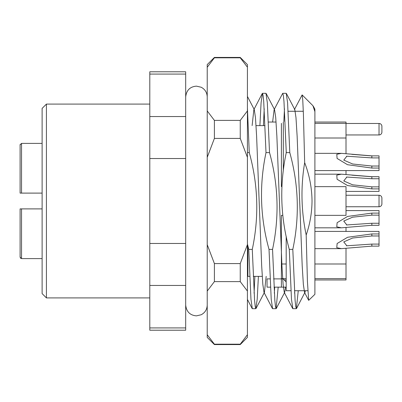<?xml version="1.0" encoding="UTF-8"?>
<svg xmlns="http://www.w3.org/2000/svg" width="402" height="402" viewBox="0 0 402 402"><rect width="100%" height="100%" fill="white"/><g stroke="black" fill="none" stroke-linecap="round" stroke-linejoin="round"><path stroke-width="0.6" d="M346.006 206.744L379.031 206.744A2.869 2.869 0 0 0 381.9 203.869L381.9 198.131L381.9 203.869M379.031 195.256A2.869 2.869 0 0 1 381.9 198.131A2.869 2.869 0 0 0 379.031 195.256L346.006 195.256L379.031 195.256L379.031 206.744M346.006 134.956L379.031 134.956A2.869 2.869 0 0 0 381.9 132.087L381.9 126.344L381.9 132.087M379.031 134.956L379.031 123.469A2.869 2.869 0 0 1 381.9 126.344M379.031 123.469L346.006 123.469M314.902 122.037L346.006 122.037L346.006 123.354L314.902 123.354M276.063 122.037L268.385 122.037L276.063 122.037M267.044 278.887L270.119 278.887L267.044 278.887L267.044 287.144L267.044 278.887M286.184 282.103L283.315 278.887L273.636 278.887L281.4 278.887L281.4 287.144L274.013 287.144L286.184 287.144M346.006 248.366L346.006 279.963L314.902 279.963M286.184 279.963L284.289 279.963M346.006 278.646L314.902 278.646M286.184 278.646L281.4 278.646L281.4 215.356L282.817 215.356M314.902 186.644L346.006 186.644L346.006 215.356L314.902 215.356M281.887 186.644L281.4 186.644L281.4 123.354M346.006 123.354L346.006 138.007L314.902 138.007M346.006 263.993L314.902 263.993M286.184 263.993L281.4 263.993L281.4 215.356M346.006 170.579L346.006 174.468M346.006 138.007L346.006 153.634M346.006 227.532L346.006 231.421M42.115 143.393L21.537 143.393L21.537 193.106L42.115 193.106L20.1 193.106L20.1 144.841L21.537 143.393M21.537 193.106L20.17 193.106M20.1 144.841L20.1 156.222M20.1 167.709L20.1 177.056M20.1 188.538L20.1 193.106M20.165 144.403L20.105 144.725M42.115 208.894L21.537 208.894L21.537 258.607L20.1 257.159L20.1 208.894L21.537 208.894L20.1 208.894L20.1 213.462M20.1 224.944L20.1 234.291M20.1 245.778L20.1 257.159M21.537 258.607L42.115 258.607M20.336 257.958L20.602 258.26M283.315 122.037L283.315 170.162M46.421 297.912L42.115 293.606L42.115 108.394L46.421 104.088L46.421 297.912L149.795 297.912M286.184 150.232L286.184 153.006M302.138 94.917L312.947 105.726L314.902 111.655L314.902 294.319L308.681 300.359L307.419 281.305L306.188 235.024C309.977 224.02 311.922 212.678 312.027 201C311.872 187.799 309.419 175.021 304.666 162.654L303.404 114.012L302.761 100.093L302.138 94.917L294.4 109.6M247.421 244.039L248.768 249.391L252.285 249.391C259.159 216.919 258.149 184.659 249.265 152.609L247.421 152.609M248.768 249.391L250.959 299.254L252.32 308.681L255.843 308.681L255.225 306.651L254.577 300.48L252.285 249.391M254.079 293.234L254.883 276.375M258.406 276.375L257.2 299.254L255.843 308.681M249.265 152.609L247.421 107.957M269.023 249.391L272.546 249.391C279.415 216.919 278.41 184.659 269.526 152.609L266.008 152.609C259.134 185.081 260.139 217.341 269.023 249.391L271.219 299.254L272.581 308.681L276.099 308.681L275.486 306.651L274.832 300.48L272.546 249.391M274.34 293.234L274.672 287.144M278.189 287.144L276.099 308.681M269.526 152.609L267.33 102.746L265.968 93.319L262.451 93.319L263.069 95.349L263.717 101.52L266.008 152.609M264.209 108.766L263.405 125.625M259.888 125.625L261.089 102.746L262.451 93.319M289.284 249.391L292.802 249.391C299.676 216.919 298.671 184.659 289.787 152.609L286.269 152.609C279.395 185.081 280.4 217.341 289.284 249.391L291.48 299.254L292.842 308.681L296.359 308.681L295.746 306.651L295.093 300.48L292.802 249.391M294.601 293.234L294.741 290.731M298.259 290.731L296.359 308.681M289.787 152.609L287.591 102.746L286.229 93.319L282.712 93.319L283.325 95.349L283.978 101.52L286.269 152.609M284.47 108.766L283.837 121.515M272.616 122.037L274.139 109.6L282.712 93.319M305.369 290.731L304.932 292.4L304.525 292.4L303.354 284.39L302.198 265.772L297.133 136.228L295.978 117.61L294.802 109.6L286.4 93.49M285.586 287.144L284.676 292.4L284.269 292.4L283.093 284.39L281.938 265.772L276.872 136.228L275.722 117.61L274.546 109.6L266.144 93.49M266.174 276.375L264.416 292.4L256.014 308.51M272.41 308.51L264.008 292.4L262.833 284.39L261.677 265.772L256.612 136.228L255.461 117.61L254.285 109.6L253.878 109.6L252.119 125.625M314.902 109.188L313.354 106.324M314.902 109.831L314.902 111.655M304.666 162.654C300.641 186.85 301.148 210.97 306.188 235.024M149.795 327.921L149.795 330.213L185.684 330.213L185.684 285.45L149.795 285.45L149.795 327.921L185.684 327.921M149.795 116.55L185.684 116.55L185.684 71.787L149.795 71.787L149.795 285.45M185.684 116.55L185.684 285.45M149.795 243.471L185.684 243.471M185.684 158.529L149.795 158.529M185.684 74.079L149.795 74.079M247.898 245.994L247.898 276.375L249.758 276.375M286.184 236.265L286.184 290.731L290.942 290.731M371.131 176.704L351.83 175.161M371.131 155.87L351.83 154.333M240.245 57.431L214.402 57.431L214.402 57.808L240.245 57.808L240.245 57.431L247.421 64.606L247.421 337.394L240.245 344.569L240.245 344.192L214.402 344.192L214.402 344.569L207.221 337.394L207.221 110.932L214.402 120.389L214.402 138.419L240.245 138.419L240.245 120.389L214.402 120.389M214.402 57.431L207.221 64.606L207.221 110.932M240.245 281.611L214.402 281.611L214.402 263.581L240.245 263.581L240.245 281.611L247.421 291.068M214.402 344.192L207.221 334.735M207.221 291.068L214.402 281.611M214.402 263.581L207.221 244.667M207.221 157.333L214.402 138.419M207.221 67.265L214.402 57.808M247.421 244.667L240.245 263.581M247.421 334.735L240.245 344.192M240.245 138.419L247.421 157.333M247.421 110.932L240.245 120.389M240.245 57.808L247.104 66.772M379.031 215.14L371.85 215.14L352.584 217.191L343.745 221.07L346.831 224.949L371.85 223.266L379.031 223.266L379.031 210.588L346.006 210.588M379.031 223.266L379.031 225.296L371.85 225.296L341.414 227.818L336.77 226.859L337.122 222.683L347.599 216.432L371.85 213.11L379.031 213.11M379.031 157.906L371.85 157.906L346.831 156.217L343.775 160.117L352.629 163.991L371.85 166.026L379.031 166.026L379.031 155.87L371.85 155.87L341.414 153.348L336.796 154.288L337.077 158.428L347.529 164.709L371.85 168.056L371.85 166.026M379.031 166.026L379.031 170.579L314.902 170.579M379.031 168.056L371.85 168.056M379.031 235.974L371.85 235.974L352.584 238.024L343.745 241.903L346.831 245.783L371.85 244.094L379.031 244.094L379.031 231.421L314.902 231.421M379.031 244.094L379.031 246.13L371.85 246.13L341.414 248.652L336.77 247.692L337.122 243.517L347.599 237.265L371.85 233.944L379.031 233.944M379.031 178.734L371.85 178.734L346.831 177.051L343.775 180.95L352.629 184.825L371.85 186.86L379.031 186.86L379.031 176.704L371.85 176.704L341.414 174.182L336.796 175.121L337.077 179.262L347.529 185.543L371.85 188.89L371.85 186.86M379.031 186.86L379.031 191.412L346.006 191.412M379.031 188.89L371.85 188.89M371.85 215.14L371.85 213.11M371.85 225.296L371.85 223.266M371.85 157.906L371.85 155.87M371.85 235.974L371.85 233.944M371.85 246.13L371.85 244.094M371.85 178.734L371.85 176.704M267.044 287.144L270.496 287.144L267.044 287.144M288.128 111.269L303.304 111.269M256.044 125.625L265.013 125.625M276.269 308.51L284.676 292.4M247.421 96.44L254.285 109.6M304.932 292.4L296.53 308.51M308.681 300.359L304.525 292.4M314.902 109.133L314.655 109.6M284.269 292.4L292.671 308.51M253.878 109.6L262.28 93.49M247.421 299.445L252.149 308.51M46.421 104.088L149.795 104.088M253.275 276.375L262.25 276.375M294.46 290.731L307.811 290.731M240.245 344.569L214.402 344.569M207.221 305.088C207.05 309.46 205.04 312.681 201.191 314.761L196.452 315.856C190.035 315.339 186.443 311.751 185.684 305.088M207.221 96.922L207.221 96.912C207.05 92.54 205.04 89.319 201.191 87.239L196.452 86.144C190.035 86.661 186.443 90.249 185.684 96.912M314.902 227.818L341.072 227.818M346.423 224.944L346.831 224.944M314.902 153.348L341.057 153.348M346.464 156.222L346.831 156.222M314.902 248.652L341.072 248.652M346.423 245.778L346.831 245.778M314.902 174.182L341.057 174.182M346.464 177.056L346.831 177.056"/></g></svg>
